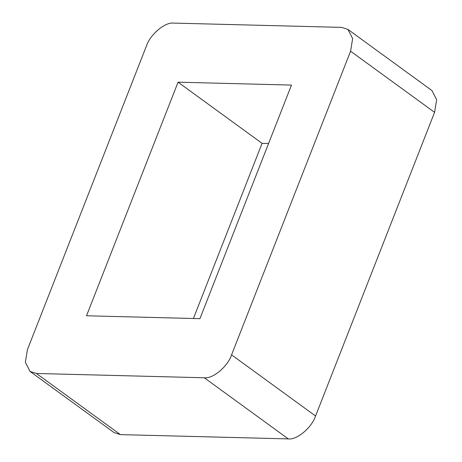 <?xml version="1.0" encoding="UTF-8"?>
<svg xmlns="http://www.w3.org/2000/svg" width="462" height="462" viewBox="0 0 462 462"><rect width="100%" height="100%" fill="white"/><g stroke="black" fill="none" stroke-linecap="round" stroke-linejoin="round"><path stroke-width="0.69" d="M315.569 416.002L231.566 354.868C227.847 366.447 212.832 379.036 204.268 377.766L288.271 438.9C296.841 440.171 311.856 427.581 315.569 416.002L434.575 112.341L436.654 99.734L431.947 90.558L347.944 29.418L352.65 38.594L350.571 51.201L434.575 112.341M36.417 373.481L30.053 371.442L114.056 432.582L120.42 434.621L36.417 373.481L204.268 377.766M120.42 434.621L288.271 438.9M231.566 354.868L350.571 51.201M30.053 371.442L25.346 362.266L27.425 349.659L146.431 45.998C150.144 34.419 165.159 21.829 173.729 23.1L341.58 27.379L347.944 29.418M86.521 315.777L178.061 82.19L291.476 85.083L199.93 318.67L86.521 315.777M193.416 318.509L262.07 143.33L268.584 143.491M262.07 143.33L178.061 82.19"/></g></svg>
